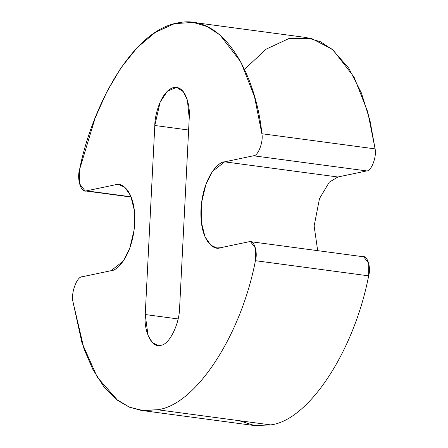 <?xml version="1.0" encoding="UTF-8"?>
<svg xmlns="http://www.w3.org/2000/svg" width="448" height="448" viewBox="0 0 448 448"><rect width="100%" height="100%" fill="white"/><g stroke="black" fill="none" stroke-linecap="round" stroke-linejoin="round"><path stroke-width="0.67" d="M160.692 345.302C169.131 345.05 179.553 324.162 179.642 307.317L189.218 118.266L187.387 100.106L183.271 91.599L176.63 87.388L167.44 91.118L160.132 102.144L154.806 125.49L145.23 314.541L178.086 318.937L145.23 314.541L148.053 335.58L152.421 342.597L157.819 345.419L160.692 345.302C152.102 348.622 143.595 331.705 145.23 314.541L154.806 125.49L188.625 130.021L154.806 125.49C154.622 115.584 160.994 90.653 173.751 87.506C186.469 85.305 190.422 108.069 189.218 118.266L179.642 307.317C179.553 324.162 169.131 345.05 160.692 345.302M141.26 410.407L254.492 425.561L270.659 424.9L157.427 409.746L141.26 410.407L129.304 407.137L117.762 400.462L97.244 377.16L81.928 342.726L72.906 301.521C70.868 292.785 77.022 276.315 82.158 276.769L111.031 270.71L123.211 261.156L129.746 248.231L134.12 229.964L134.389 210.65L130.676 195.698L124.902 187.404L118.978 184.632L115.382 184.778L86.514 190.837L131.141 196.812L85.075 190.898L79.442 183.59L79.593 169.484L95.178 117.902L106.697 92.098L120.792 68.096L137.217 47.606L155.378 32.334L174.39 23.682L193.189 22.4L207.245 26.611L220.058 35.05L240.811 61.897L254.498 96.706L261.867 133.734L375.094 148.887L367.724 111.86L354.038 77.05L333.29 50.204L320.477 41.765L306.415 37.554L193.189 22.4M244.535 69.339L266.095 49.179L289.094 38.466L311.651 38.567L331.968 49.101L348.734 68.135L361.374 92.904L369.986 120.59L375.094 148.887C376.841 156.755 371.336 171.31 366.755 170.929L337.882 176.994L366.755 170.929L253.523 155.781L366.755 170.929C371.336 171.31 376.841 156.755 375.094 148.887L261.867 133.734C263.614 141.602 258.104 156.156 253.523 155.781L224.655 161.84L337.882 176.994L329.274 182.202L319.497 198.582L314.132 225.982L317.677 250.65L314.132 225.982L319.497 198.582L329.274 182.202L337.882 176.994L224.655 161.84L212.47 171.394L205.934 184.318L201.566 202.586L201.292 221.9L205.01 236.852L210.778 245.146L216.709 247.918L220.298 247.772L249.172 241.707L251.698 242.049L249.172 241.707L250.466 241.657L255.5 248.13L255.433 260.691L368.665 275.845L368.732 263.284L363.692 256.81L250.466 241.657M157.427 409.746L270.659 424.9C308.582 420.482 354.144 351.187 368.665 275.845L255.433 260.691C240.912 336.039 195.356 405.328 157.427 409.746C195.356 405.328 240.912 336.039 255.433 260.691C258.026 251.905 253.893 239.378 249.172 241.707L220.298 247.772C213.92 250.818 199.651 241.058 200.967 209.322C202.871 177.458 218.45 161.431 224.655 161.84L253.523 155.781C258.104 156.156 263.614 141.602 261.867 133.734C256.704 79.078 225.574 12.466 177.694 22.921C129.926 31.226 90.843 111.608 79.593 169.484C76.614 179.273 81.217 193.48 86.514 190.837L115.382 184.778C121.761 181.731 136.035 191.486 134.719 223.227C132.815 255.091 117.236 271.113 111.031 270.71L82.158 276.769C77.022 276.315 70.868 292.785 72.906 301.521L84.078 349.126L92.904 369.527L103.662 386.411L115.993 399.09L129.416 407.182L143.405 410.642L157.427 409.746M362.398 256.861C367.119 254.531 371.252 267.058 368.665 275.845C354.144 351.187 308.582 420.482 270.659 424.9L254.794 425.6L239.064 420.672M85.075 190.898L131.247 197.075"/></g></svg>
